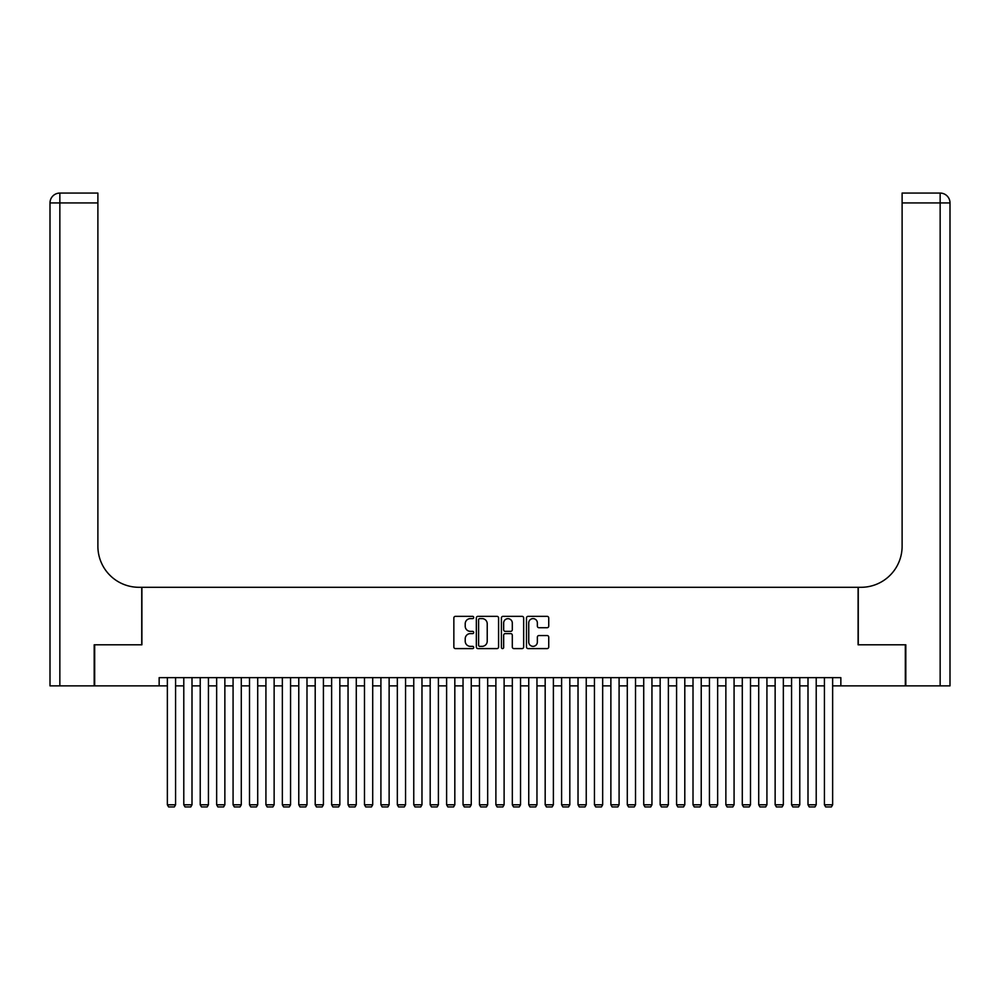 <?xml version="1.0" encoding="UTF-8"?>
<svg xmlns="http://www.w3.org/2000/svg" width="1000" height="1000" viewBox="0 0 1000 1000"><rect width="100%" height="100%" fill="white"/><g stroke="black" fill="none" stroke-linecap="round" stroke-linejoin="round"><path stroke-width="1.5" d="M473.713 617.487A1.125 1.125 0 0 0 472.587 616.35L455.462 616.35A1.613 1.613 0 0 0 453.85 617.962L453.85 646.988A1.613 1.613 0 0 0 455.462 648.6L472.587 648.6A1.125 1.125 0 0 0 473.713 647.475A1.125 1.125 0 0 0 472.587 646.35L470.375 646.35A5.162 5.162 0 0 1 465.213 641.188L465.213 638.763A5.162 5.162 0 0 1 470.375 633.612L472.587 633.612A1.125 1.125 0 0 0 473.713 632.475A1.125 1.125 0 0 0 472.587 631.35L470.375 631.35A5.162 5.162 0 0 1 465.213 626.188L465.213 623.775A5.162 5.162 0 0 1 470.375 618.612L472.587 618.612A1.125 1.125 0 0 0 473.713 617.487M547.125 627.725A1.613 1.613 0 0 0 548.737 626.112L548.737 617.962A1.613 1.613 0 0 0 547.125 616.35L528.1 616.35A1.613 1.613 0 0 0 526.487 617.962L526.487 646.988A1.613 1.613 0 0 0 528.1 648.6L547.125 648.6A1.613 1.613 0 0 0 548.737 646.988L548.737 637.15A1.613 1.613 0 0 0 547.125 635.538L538.975 635.538A1.613 1.613 0 0 0 537.362 637.15L537.362 642.038A4.312 4.312 0 0 1 533.05 646.35A4.312 4.312 0 0 1 528.737 642.038L528.737 622.925A4.312 4.312 0 0 1 533.05 618.612A4.312 4.312 0 0 1 537.362 622.925L537.362 626.112A1.613 1.613 0 0 0 538.975 627.725L547.125 627.725M159.15 685.863L94.675 685.863L94.675 644.8L141.9 644.8L141.9 587.3L858.1 587.3L858.1 644.8L905.325 644.8L905.325 685.863L840.85 685.863L840.85 677.65L159.15 677.65L159.15 685.863L167.362 685.863M498.587 617.962A1.613 1.613 0 0 0 496.975 616.35L477.95 616.35A1.613 1.613 0 0 0 476.337 617.962L476.337 646.988A1.613 1.613 0 0 0 477.95 648.6L496.975 648.6A1.613 1.613 0 0 0 498.587 646.988L498.587 617.962M503.025 616.35L522.05 616.35A1.613 1.613 0 0 1 523.663 617.962L523.663 646.988A1.613 1.613 0 0 1 522.05 648.6L513.913 648.6A1.613 1.613 0 0 1 512.3 646.988L512.3 635.225A1.613 1.613 0 0 0 510.688 633.612L505.275 633.612A1.613 1.613 0 0 0 503.663 635.225L503.663 647.475A1.125 1.125 0 0 1 502.537 648.6A1.125 1.125 0 0 1 501.413 647.475L501.413 617.962A1.613 1.613 0 0 1 503.025 616.35M175.575 685.863L183.787 685.863M192 685.863L200.225 685.863M208.438 685.863L216.65 685.863M224.862 685.863L233.075 685.863M241.287 685.863L249.5 685.863M257.712 685.863L265.925 685.863M274.137 685.863L282.35 685.863M290.562 685.863L298.775 685.863M306.988 685.863L315.2 685.863M323.413 685.863L331.625 685.863M339.837 685.863L348.05 685.863M356.275 685.863L364.487 685.863M372.7 685.863L380.913 685.863M389.125 685.863L397.337 685.863M405.55 685.863L413.762 685.863M421.975 685.863L430.188 685.863M438.4 685.863L446.613 685.863M454.825 685.863L463.038 685.863M471.25 685.863L479.462 685.863M487.675 685.863L495.887 685.863M504.113 685.863L512.325 685.863M520.538 685.863L528.75 685.863M536.962 685.863L545.175 685.863M553.387 685.863L561.6 685.863M569.812 685.863L578.025 685.863M586.237 685.863L594.45 685.863M602.663 685.863L610.875 685.863M619.087 685.863L627.3 685.863M635.513 685.863L643.725 685.863M651.95 685.863L660.163 685.863M668.375 685.863L676.587 685.863M684.8 685.863L693.012 685.863M701.225 685.863L709.438 685.863M717.65 685.863L725.863 685.863M734.075 685.863L742.288 685.863M750.5 685.863L758.713 685.863M766.925 685.863L775.138 685.863M783.35 685.863L791.562 685.863M799.775 685.863L808 685.863M816.213 685.863L824.425 685.863M832.638 685.863L840.85 685.863M479.725 618.612A1.125 1.125 0 0 0 478.6 619.738L478.6 645.212A1.125 1.125 0 0 0 479.725 646.35L482.062 646.35A5.162 5.162 0 0 0 487.225 641.188L487.225 623.775A5.162 5.162 0 0 0 482.062 618.612L479.725 618.612M512.3 623A4.312 4.312 0 0 0 507.975 618.688A4.312 4.312 0 0 0 503.663 623L503.663 629.738A1.613 1.613 0 0 0 505.275 631.35L510.688 631.35A1.613 1.613 0 0 0 512.3 629.738L512.3 623M175.575 677.65L175.575 804.788L167.362 804.788L167.362 677.65M175.575 804.788L174.35 806.925L168.6 806.925L167.362 804.788M94.188 644.8L141.738 644.8L141.738 587.3L138.95 587.3A41.062 41.062 0 0 1 97.888 546.237L97.888 202.925L59.85 202.925L59.85 685.863L94.188 685.863L94.188 644.8M59.85 685.863L50 685.863L50 202.925A9.85 9.85 0 0 1 59.85 193.075L97.888 193.075L97.888 202.925M97.888 193.075L59.85 193.075A9.85 9.85 0 0 0 50 202.925L59.85 202.925L59.85 193.075M138.95 587.3A41.062 41.062 0 0 1 97.888 546.237M940.15 685.863L940.15 202.925L950 202.925A9.85 9.85 0 0 0 940.15 193.075A9.85 9.85 0 0 1 950 202.925L950 685.863L905.812 685.863L905.812 644.8L858.263 644.8L858.263 587.3L861.05 587.3A41.062 41.062 0 0 0 902.113 546.237L902.113 193.075L940.15 193.075L902.113 193.075M861.05 587.3A41.062 41.062 0 0 0 902.113 546.237M192 677.65L192 804.788L183.787 804.788L183.787 677.65M192 804.788L190.775 806.925L185.025 806.925L183.787 804.788M208.438 677.65L208.438 804.788L200.225 804.788L200.225 677.65M208.438 804.788L207.2 806.925L201.45 806.925L200.225 804.788M224.862 677.65L224.862 804.788L216.65 804.788L216.65 677.65M224.862 804.788L223.625 806.925L217.875 806.925L216.65 804.788M241.287 677.65L241.287 804.788L233.075 804.788L233.075 677.65M241.287 804.788L240.05 806.925L234.3 806.925L233.075 804.788M257.712 677.65L257.712 804.788L249.5 804.788L249.5 677.65M257.712 804.788L256.475 806.925L250.725 806.925L249.5 804.788M274.137 677.65L274.137 804.788L265.925 804.788L265.925 677.65M274.137 804.788L272.9 806.925L267.162 806.925L265.925 804.788M290.562 677.65L290.562 804.788L282.35 804.788L282.35 677.65M290.562 804.788L289.337 806.925L283.587 806.925L282.35 804.788M306.988 677.65L306.988 804.788L298.775 804.788L298.775 677.65M306.988 804.788L305.763 806.925L300.012 806.925L298.775 804.788M323.413 677.65L323.413 804.788L315.2 804.788L315.2 677.65M323.413 804.788L322.188 806.925L316.438 806.925L315.2 804.788M339.837 677.65L339.837 804.788L331.625 804.788L331.625 677.65M339.837 804.788L338.612 806.925L332.863 806.925L331.625 804.788M356.275 677.65L356.275 804.788L348.05 804.788L348.05 677.65M356.275 804.788L355.037 806.925L349.288 806.925L348.05 804.788M372.7 677.65L372.7 804.788L364.487 804.788L364.487 677.65M372.7 804.788L371.463 806.925L365.712 806.925L364.487 804.788M389.125 677.65L389.125 804.788L380.913 804.788L380.913 677.65M389.125 804.788L387.887 806.925L382.137 806.925L380.913 804.788M405.55 677.65L405.55 804.788L397.337 804.788L397.337 677.65M405.55 804.788L404.312 806.925L398.562 806.925L397.337 804.788M421.975 677.65L421.975 804.788L413.762 804.788L413.762 677.65M421.975 804.788L420.737 806.925L414.988 806.925L413.762 804.788M438.4 677.65L438.4 804.788L430.188 804.788L430.188 677.65M438.4 804.788L437.175 806.925L431.425 806.925L430.188 804.788M454.825 677.65L454.825 804.788L446.613 804.788L446.613 677.65M454.825 804.788L453.6 806.925L447.85 806.925L446.613 804.788M471.25 677.65L471.25 804.788L463.038 804.788L463.038 677.65M471.25 804.788L470.025 806.925L464.275 806.925L463.038 804.788M487.675 677.65L487.675 804.788L479.462 804.788L479.462 677.65M487.675 804.788L486.45 806.925L480.7 806.925L479.462 804.788M504.113 677.65L504.113 804.788L495.887 804.788L495.887 677.65M504.113 804.788L502.875 806.925L497.125 806.925L495.887 804.788M520.538 677.65L520.538 804.788L512.325 804.788L512.325 677.65M520.538 804.788L519.3 806.925L513.55 806.925L512.325 804.788M536.962 677.65L536.962 804.788L528.75 804.788L528.75 677.65M536.962 804.788L535.725 806.925L529.975 806.925L528.75 804.788M553.387 677.65L553.387 804.788L545.175 804.788L545.175 677.65M553.387 804.788L552.15 806.925L546.4 806.925L545.175 804.788M569.812 677.65L569.812 804.788L561.6 804.788L561.6 677.65M569.812 804.788L568.575 806.925L562.825 806.925L561.6 804.788M586.237 677.65L586.237 804.788L578.025 804.788L578.025 677.65M586.237 804.788L585.013 806.925L579.263 806.925L578.025 804.788M602.663 677.65L602.663 804.788L594.45 804.788L594.45 677.65M602.663 804.788L601.438 806.925L595.688 806.925L594.45 804.788M619.087 677.65L619.087 804.788L610.875 804.788L610.875 677.65M619.087 804.788L617.863 806.925L612.112 806.925L610.875 804.788M635.513 677.65L635.513 804.788L627.3 804.788L627.3 677.65M635.513 804.788L634.288 806.925L628.538 806.925L627.3 804.788M651.95 677.65L651.95 804.788L643.725 804.788L643.725 677.65M651.95 804.788L650.713 806.925L644.963 806.925L643.725 804.788M668.375 677.65L668.375 804.788L660.163 804.788L660.163 677.65M668.375 804.788L667.138 806.925L661.388 806.925L660.163 804.788M684.8 677.65L684.8 804.788L676.587 804.788L676.587 677.65M684.8 804.788L683.562 806.925L677.812 806.925L676.587 804.788M701.225 677.65L701.225 804.788L693.012 804.788L693.012 677.65M701.225 804.788L699.987 806.925L694.237 806.925L693.012 804.788M717.65 677.65L717.65 804.788L709.438 804.788L709.438 677.65M717.65 804.788L716.413 806.925L710.662 806.925L709.438 804.788M734.075 677.65L734.075 804.788L725.863 804.788L725.863 677.65M734.075 804.788L732.837 806.925L727.1 806.925L725.863 804.788M750.5 677.65L750.5 804.788L742.288 804.788L742.288 677.65M750.5 804.788L749.275 806.925L743.525 806.925L742.288 804.788M766.925 677.65L766.925 804.788L758.713 804.788L758.713 677.65M766.925 804.788L765.7 806.925L759.95 806.925L758.713 804.788M783.35 677.65L783.35 804.788L775.138 804.788L775.138 677.65M783.35 804.788L782.125 806.925L776.375 806.925L775.138 804.788M799.775 677.65L799.775 804.788L791.562 804.788L791.562 677.65M799.775 804.788L798.55 806.925L792.8 806.925L791.562 804.788M816.213 677.65L816.213 804.788L808 804.788L808 677.65M816.213 804.788L814.975 806.925L809.225 806.925L808 804.788M832.638 677.65L832.638 804.788L824.425 804.788L824.425 677.65M832.638 804.788L831.4 806.925L825.65 806.925L824.425 804.788M940.15 193.075L940.15 202.925L902.113 202.925"/></g></svg>
